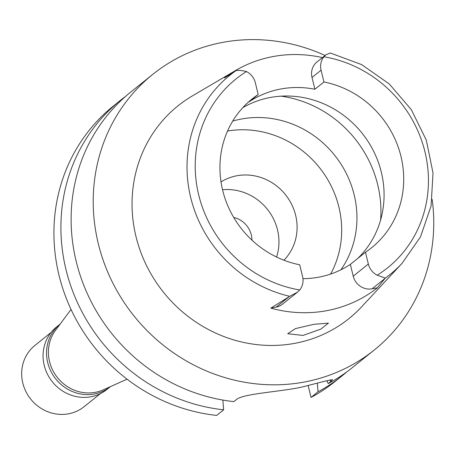 <?xml version="1.0" encoding="UTF-8"?>
<svg xmlns="http://www.w3.org/2000/svg" width="456" height="456" viewBox="0 0 456 456"><rect width="100%" height="100%" fill="white"/><g stroke="black" fill="none" stroke-linecap="round" stroke-linejoin="round"><path stroke-width="0.68" d="M302.949 278.667A95.418 89.547 51.2 0 0 350.35 264.383L353.223 276.171A16.165 15.168 51.2 0 0 372.107 288.808L377.443 287.793A130.296 122.282 -128.8 0 1 270.818 308.125L276.154 307.105A16.165 15.168 51.2 0 0 282.492 304.192L297.472 292.159L289.742 296.315L270.818 308.125M350.35 264.383L365.461 252.242A95.418 89.547 51.2 0 0 371.583 247.762A95.418 89.547 51.2 0 0 400.966 156.38A95.418 89.547 51.2 0 0 323.954 81.972L321.075 70.178A16.165 15.168 -128.8 0 1 323.948 56.783L325.926 54.8L316.988 61.976A16.165 15.168 51.2 0 0 312.012 77.457L314.885 89.251A95.418 89.547 51.2 0 0 249.13 101.791L258.199 94.506A95.418 89.547 51.2 0 0 252.071 98.986A95.418 89.547 51.2 0 0 222.688 190.374A95.418 89.547 51.2 0 0 299.706 264.782L302.579 276.575A16.165 15.168 -128.8 0 1 299.706 289.97L297.472 292.159M242.843 107.622A95.418 89.547 -128.8 0 1 381.319 172.163A95.418 89.547 -128.8 0 1 357.635 258.529M365.461 252.242L368.334 264.035A16.165 15.168 -128.8 0 0 377.192 275.196L385.291 278.092L377.443 287.793M314.885 89.251L323.954 81.972M289.742 296.315A127.811 119.951 -128.8 0 1 190.699 197.528A127.811 119.951 -128.8 0 1 190.671 197.414A127.811 119.951 -128.8 0 1 234.92 71.427L224.477 77.913A129.179 121.233 -128.8 0 1 235.456 70.566A129.179 121.233 -128.8 0 1 322.438 57.598M258.199 94.506L255.32 82.718A16.165 15.168 -128.8 0 0 246.462 71.558C240.055 70.013 236.202 69.967 234.92 71.427M235.456 70.566L192.375 95.908A136.475 128.079 51.2 0 0 135.985 236.527A136.475 128.079 51.2 0 0 232.167 339.412A136.475 128.079 51.2 0 0 361.728 306.723L402.118 263.266A127.811 119.951 -128.8 0 1 385.291 278.092M303.001 335.434L320.876 329.084L328.44 323.127L313.842 324.313L295.374 328.611L287.702 333.741L303.001 335.434M325.926 54.8L330.343 52.999L361.671 64.621L389.338 84.012L411.403 109.799L426.32 140.18L433.035 173.023L431.062 206.015L420.512 236.829L402.118 263.266M432.174 199.386A176.803 165.927 -128.8 0 1 374.205 350.048A176.803 165.927 -128.8 0 1 98.308 243.709A176.803 165.927 -128.8 0 1 152.754 74.379A176.803 165.927 -128.8 0 1 325.088 55.472M152.754 74.379L130.661 92.129A176.803 165.927 51.2 0 0 76.215 261.459A176.803 165.927 51.2 0 0 233.842 401.605L236.293 399.638C241.936 394.434 270.112 392.468 292.034 388.917A176.803 165.927 51.2 0 0 302.522 386.916L324.21 381.353L332.504 379.637L330.68 381.638L330.207 379.717M120.452 100.326L113.47 105.94A176.803 165.927 51.2 0 0 59.023 275.27A176.803 165.927 51.2 0 0 216.651 415.416L223.634 409.807A176.803 165.927 -128.8 0 1 66.006 269.656A176.803 165.927 -128.8 0 1 120.452 100.326A176.803 165.927 -128.8 0 1 125.645 96.336M346.919 371.788A176.803 165.927 -128.8 0 1 341.903 375.995L334.921 381.609A176.803 165.927 51.2 0 1 311.038 397.421L308.153 385.605M341.903 375.995A176.803 165.927 -128.8 0 1 318.02 391.807L317.342 383.262M311.038 397.421L318.02 391.807M222.864 400.066L223.634 409.807M330.68 381.638L328.223 383.61A176.803 165.927 51.2 0 0 352.112 367.798L374.205 350.048M328.223 383.61L326.855 380.6M71.033 309.436L55.512 330.326A39.29 36.873 51.2 0 0 49.544 361.585A39.29 36.873 51.2 0 0 103.312 389.829L127.059 379.181M251.934 240.135A22.452 21.067 51.2 0 0 251.29 234.857A22.452 21.067 51.2 0 0 233.728 217.466M222.545 189.776A50.513 47.407 -128.8 0 1 277.505 229.858A50.513 47.407 -128.8 0 1 276.564 257.024M283.917 260.211A50.513 47.407 51.2 0 0 295.636 215.295A50.513 47.407 51.2 0 0 221.017 181.915M227.544 131.032A96.82 90.864 -128.8 0 1 338.893 207.047A96.82 90.864 -128.8 0 1 330.606 274.067M340.883 269.821A96.82 90.864 51.2 0 0 354.158 194.786A96.82 90.864 51.2 0 0 232.72 121.102M110.426 386.637A40.134 37.66 -128.8 0 1 110.323 386.722A40.134 37.66 -128.8 0 1 47.698 362.588A40.134 37.66 -128.8 0 1 60.055 324.153A40.134 37.66 -128.8 0 1 60.163 324.068M60.055 324.153L56.584 326.946A40.134 37.66 51.2 0 0 44.226 365.381A40.134 37.66 51.2 0 0 106.846 389.515L110.323 386.722M51.129 332.407L34.901 345.443A39.29 36.873 51.2 0 0 22.8 383.068A39.29 36.873 51.2 0 0 84.109 406.701L100.337 393.665M353.223 276.171L368.334 264.035M323.948 56.783A121.085 113.641 -128.8 0 1 424.975 151.911A121.085 113.641 -128.8 0 1 377.192 275.196M321.075 70.178L312.012 77.457M299.706 289.97A121.085 113.641 -128.8 0 1 198.679 194.837A121.085 113.641 -128.8 0 1 246.462 71.558M276.154 307.105L289.064 296.736M385.018 278.439L372.107 288.808M281.118 96.159A112.256 105.347 -128.8 0 1 377.699 184.708A112.256 105.347 -128.8 0 1 380.606 220.009"/></g></svg>
